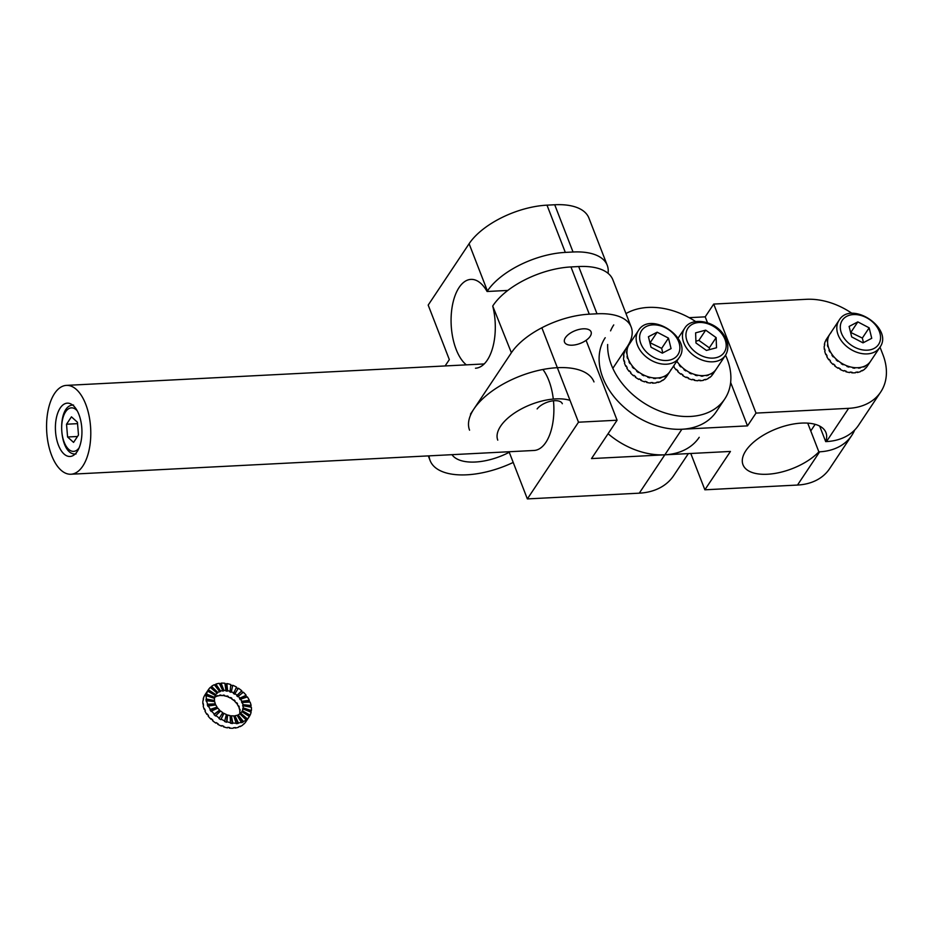 <?xml version="1.0" encoding="UTF-8"?>
<svg xmlns="http://www.w3.org/2000/svg" width="933" height="933" viewBox="0 0 933 933"><rect width="100%" height="100%" fill="white"/><g stroke="black" fill="none" stroke-linecap="round" stroke-linejoin="round"><path stroke-width="1.4" d="M854.663 430.031A62.278 45.017 -146.3 0 1 851.736 435.466L829.577 468.716A62.278 45.017 -146.3 0 1 797.493 485.055L704.87 489.802L730.446 451.444L664.832 454.814A66.721 48.236 -146.3 0 1 608.083 433.728M851.736 435.466A62.278 45.017 -146.3 0 1 819.652 451.805L818.871 451.852L807.733 423.139M818.871 451.852A44.481 21.424 -21.2 0 1 775.416 473.346A44.481 21.424 -21.2 0 1 743.006 464.762A44.481 21.424 -21.2 0 1 776.722 428.702A44.481 21.424 -21.2 0 1 825.95 432.585A44.481 21.424 -21.2 0 1 825.693 441.624L819.675 426.089M689.184 317.663L705.196 316.847L713.722 304.065L806.345 299.306A62.278 45.017 -146.3 0 1 852.121 313.453M825.693 441.624L826.475 441.577A62.278 45.017 33.7 0 0 858.558 425.238L880.717 392A62.278 45.017 -146.3 0 1 848.633 408.339L756.01 413.097L713.722 304.065M664.832 454.814A66.721 48.236 33.7 0 0 699.214 437.309A66.721 48.236 33.7 0 1 664.832 454.814L591.51 458.581L617.086 420.223L578.495 422.206L527.355 498.91L639.268 493.172L664.832 454.814L591.51 458.581L617.086 420.223L578.495 422.206L527.355 498.91L639.268 493.172L681.883 429.25A66.721 48.236 33.7 0 1 615.057 397.994A66.721 48.236 33.7 0 1 605.225 337.711A66.721 48.236 33.7 0 0 615.057 397.994A66.721 48.236 33.7 0 0 681.883 429.25L747.496 425.88L756.01 413.097M747.496 425.88L730.644 382.448M707.471 322.701L705.196 316.847M690.782 453.485L704.87 489.802M879.994 347.123A62.278 45.017 -146.3 0 1 880.111 347.414L882.933 354.68A62.278 45.017 -146.3 0 1 880.717 392M607.663 344.499A66.721 48.236 33.7 0 0 690.408 416.456A66.721 48.236 33.7 0 0 724.778 398.951A66.721 48.236 33.7 0 0 725.536 355.181M695.703 321.593A66.721 48.236 33.7 0 0 625.973 313.593M613.751 324.929A66.721 48.236 33.7 0 0 610.567 330.865M681.883 429.25A66.721 48.236 33.7 0 0 716.252 411.745L724.778 398.951M682.968 374.973L682.629 375.486L682.968 374.973A24.468 17.692 -146.3 0 1 681.23 373.736L680.892 374.25A24.468 17.692 33.7 0 1 677.685 371.474L678.023 370.961A24.468 17.692 -146.3 0 1 676.588 369.445L676.25 369.958A24.468 17.692 33.7 0 1 673.754 366.727L674.092 366.214A24.468 17.692 -146.3 0 1 673.778 365.736M682.629 375.486A24.468 17.692 33.7 0 0 686.303 377.608L686.653 377.107A24.468 17.692 -146.3 0 0 688.566 377.982L688.227 378.495A24.468 17.692 33.7 0 0 692.146 379.836L692.484 379.323A24.468 17.692 -146.3 0 0 694.455 379.778L694.117 380.291A24.468 17.692 33.7 0 0 698.001 380.757L698.35 380.244A24.468 17.692 -146.3 0 0 700.228 380.244L699.89 380.757A24.468 17.692 33.7 0 0 703.482 380.314L703.82 379.801A24.468 17.692 -146.3 0 0 705.5 379.346L705.161 379.859A24.468 17.692 33.7 0 0 708.205 378.53L708.544 378.017A24.468 17.692 -146.3 0 0 709.896 377.154L709.558 377.667A24.468 17.692 33.7 0 0 711.856 375.544L712.194 375.031A24.468 17.692 -146.3 0 0 713.115 373.818L716.171 369.223A24.468 17.692 33.7 0 1 697.231 375.113A24.468 17.692 33.7 0 1 676.845 361.129M715.856 369.713L715.844 369.701A24.468 17.692 -146.3 0 1 715.844 369.725A24.468 17.692 -146.3 0 1 714.923 370.949L715.261 370.436A24.468 17.692 33.7 0 1 712.964 372.547L712.625 373.06A24.468 17.692 -146.3 0 1 711.273 373.935L711.611 373.422A24.468 17.692 33.7 0 1 708.567 374.751L708.229 375.264A24.468 17.692 -146.3 0 1 706.549 375.707L706.887 375.194A24.468 17.692 33.7 0 1 703.307 375.637L702.957 376.151A24.468 17.692 -146.3 0 1 701.068 376.151L701.418 375.637A24.468 17.692 33.7 0 1 697.522 375.171L697.184 375.684A24.468 17.692 -146.3 0 1 695.213 375.229L695.552 374.716A24.468 17.692 33.7 0 1 691.633 373.375L691.295 373.888A24.468 17.692 -146.3 0 1 689.382 373.013L689.72 372.5A24.468 17.692 33.7 0 1 686.035 370.366L685.697 370.879A24.468 17.692 -146.3 0 1 683.959 369.643L684.297 369.13A24.468 17.692 33.7 0 1 681.102 366.354L680.752 366.867A24.468 17.692 -146.3 0 1 679.317 365.351L679.656 364.838A24.468 17.692 33.7 0 1 677.16 361.619L676.822 362.132A24.468 17.692 -146.3 0 1 676.507 361.642M688.227 378.495L688.367 377.9M694.117 380.291L694.07 379.696M691.295 373.888L691.435 373.293M697.184 375.684L697.138 375.101M626.428 366.342L625.868 366.424A24.468 17.692 33.7 0 1 624.434 362.949L624.772 362.436A24.468 17.692 -146.3 0 1 624.294 360.698L623.955 361.211A24.468 17.692 33.7 0 1 623.512 357.771L623.862 357.257A24.468 17.692 -146.3 0 1 623.897 355.601L623.559 356.114A24.468 17.692 33.7 0 1 624.142 352.966L624.48 352.452A24.468 17.692 -146.3 0 1 625.028 350.995L624.69 351.496A24.468 17.692 33.7 0 1 625.751 349.56L629.157 344.452A24.468 17.692 33.7 0 0 628.096 346.388L627.757 346.901A24.468 17.692 -146.3 0 0 627.209 348.359L627.547 347.846A24.468 17.692 33.7 0 0 626.964 350.995L626.626 351.508A24.468 17.692 -146.3 0 0 626.591 353.175L626.929 352.662A24.468 17.692 33.7 0 0 627.373 356.091L627.023 356.604A24.468 17.692 -146.3 0 0 627.501 358.342L627.839 357.84A24.468 17.692 33.7 0 0 629.285 361.316L628.935 361.829A24.468 17.692 -146.3 0 0 629.892 363.532L630.23 363.019A24.468 17.692 33.7 0 0 632.574 366.307L632.236 366.821A24.468 17.692 -146.3 0 0 633.6 368.383L633.939 367.87A24.468 17.692 33.7 0 0 637.017 370.751L636.679 371.252A24.468 17.692 -146.3 0 0 638.37 372.559L638.708 372.045A24.468 17.692 33.7 0 0 642.324 374.308L641.974 374.821A24.468 17.692 -146.3 0 0 643.875 375.777L644.213 375.264A24.468 17.692 33.7 0 0 648.108 376.769L647.77 377.282A24.468 17.692 -146.3 0 0 649.741 377.818L650.079 377.305A24.468 17.692 33.7 0 0 653.998 377.947L653.648 378.46A24.468 17.692 -146.3 0 0 655.561 378.553L655.911 378.04A24.468 17.692 33.7 0 0 659.573 377.76L659.234 378.273A24.468 17.692 -146.3 0 0 660.961 377.912L661.299 377.399A24.468 17.692 33.7 0 0 664.471 376.232L664.133 376.745A24.468 17.692 -146.3 0 0 665.544 375.952L665.894 375.451A24.468 17.692 33.7 0 0 668.343 373.468L668.005 373.981A24.468 17.692 -146.3 0 0 669.019 372.815L669.358 372.302A24.468 17.692 33.7 0 0 669.871 371.591A24.468 17.692 33.7 0 0 670.932 369.655M629.67 343.729A24.468 17.692 33.7 0 0 629.157 344.452A24.468 17.692 33.7 0 0 632.877 366.681A24.468 17.692 33.7 0 0 669.871 371.591L666.465 376.699A24.468 17.692 33.7 0 1 665.952 377.422L666.29 376.909A24.468 17.692 -146.3 0 1 665.276 378.075L664.937 378.588A24.468 17.692 33.7 0 1 662.477 380.559L662.815 380.046A24.468 17.692 -146.3 0 1 661.404 380.839L661.054 381.352A24.468 17.692 33.7 0 1 657.893 382.518L658.231 382.005A24.468 17.692 -146.3 0 1 656.505 382.367L656.167 382.88A24.468 17.692 33.7 0 1 652.494 383.148L652.843 382.635A24.468 17.692 -146.3 0 1 650.919 382.542L650.581 383.055A24.468 17.692 33.7 0 1 646.674 382.425L647.012 381.912A24.468 17.692 -146.3 0 1 645.041 381.364L644.703 381.877A24.468 17.692 33.7 0 1 640.808 380.372L641.146 379.871A24.468 17.692 -146.3 0 1 639.245 378.915L638.907 379.428A24.468 17.692 33.7 0 1 635.303 377.154L635.641 376.652A24.468 17.692 -146.3 0 1 633.95 375.346L633.612 375.859A24.468 17.692 33.7 0 1 630.533 372.978L630.871 372.477A24.468 17.692 -146.3 0 1 629.507 370.914L629.169 371.427A24.468 17.692 33.7 0 1 626.824 368.138L627.163 367.625A24.468 17.692 -146.3 0 1 626.218 365.923L625.868 366.424M646.674 382.425L646.651 381.819M640.808 380.372L640.983 379.789M643.875 375.777L644.05 375.183M649.741 377.818L649.718 377.224M865.777 367.952L865.859 368.022A24.468 17.692 33.7 0 0 867.142 366.401L870.547 361.293A24.468 17.692 33.7 0 0 871.084 360.418M831.116 332.533A24.468 17.692 33.7 0 0 829.845 334.142L826.428 339.262A24.468 17.692 33.7 0 0 825.892 340.137L825.95 340.172M861.87 370.634L862.419 370.366A24.468 17.692 -146.3 0 1 860.914 371.054L860.576 371.567A24.468 17.692 33.7 0 1 857.252 372.512L857.59 371.999A24.468 17.692 -146.3 0 1 855.806 372.244L855.468 372.757A24.468 17.692 33.7 0 1 851.712 372.792L852.051 372.279A24.468 17.692 -146.3 0 1 850.115 372.069L849.765 372.582A24.468 17.692 33.7 0 1 845.834 371.719L846.173 371.206A24.468 17.692 -146.3 0 1 844.213 370.553L843.875 371.066A24.468 17.692 33.7 0 1 840.027 369.363L840.365 368.85A24.468 17.692 -146.3 0 1 838.51 367.8L838.172 368.313A24.468 17.692 33.7 0 1 834.673 365.876L835.012 365.363A24.468 17.692 -146.3 0 1 833.402 363.987L833.052 364.5A24.468 17.692 33.7 0 1 830.148 361.491L830.487 360.989A24.468 17.692 -146.3 0 1 829.215 359.38L828.877 359.893A24.468 17.692 33.7 0 1 826.755 356.534L827.105 356.021A24.468 17.692 -146.3 0 1 826.265 354.295L825.927 354.797A24.468 17.692 33.7 0 1 824.737 351.309L825.075 350.796A24.468 17.692 -146.3 0 1 824.725 349.07L824.387 349.572A24.468 17.692 33.7 0 1 824.212 346.201L824.55 345.688A24.468 17.692 -146.3 0 1 824.714 344.067L824.375 344.58A24.468 17.692 33.7 0 1 825.227 341.536L825.565 341.023A24.468 17.692 -146.3 0 1 826.241 339.624L825.892 340.137M862.08 370.879A24.468 17.692 33.7 0 0 864.739 369.106L865.078 368.593A24.468 17.692 -146.3 0 0 866.209 367.509L865.859 368.022M868.845 363.345L869.276 362.914A24.468 17.692 33.7 0 0 870.547 361.293A24.468 17.692 33.7 0 1 833.554 356.383A24.468 17.692 33.7 0 0 836.469 359.38L836.131 359.893L836.598 359.497M868.926 363.415A24.468 17.692 -146.3 0 1 867.807 364.5L868.145 363.987A24.468 17.692 33.7 0 1 865.486 365.771L865.148 366.272A24.468 17.692 -146.3 0 1 863.643 366.961L863.981 366.447A24.468 17.692 33.7 0 1 860.658 367.392L860.319 367.905A24.468 17.692 -146.3 0 1 858.535 368.15L858.873 367.637A24.468 17.692 33.7 0 1 855.118 367.684L854.78 368.197A24.468 17.692 -146.3 0 1 852.844 367.987L853.182 367.474A24.468 17.692 33.7 0 1 849.24 366.611L848.902 367.112A24.468 17.692 -146.3 0 1 846.942 366.471L847.281 365.958A24.468 17.692 33.7 0 1 843.432 364.243L843.094 364.756A24.468 17.692 -146.3 0 1 841.239 363.707L841.578 363.194A24.468 17.692 33.7 0 1 838.079 360.756L837.741 361.269A24.468 17.692 -146.3 0 1 836.131 359.893M828.959 335.53A24.468 17.692 -146.3 0 0 828.294 336.93L828.632 336.416A24.468 17.692 33.7 0 0 827.793 339.46L827.443 339.974A24.468 17.692 -146.3 0 0 827.279 341.595L827.618 341.081A24.468 17.692 33.7 0 0 827.793 344.464L827.454 344.977A24.468 17.692 -146.3 0 0 827.804 346.714L828.142 346.201A24.468 17.692 33.7 0 0 829.332 349.688L828.994 350.202A24.468 17.692 -146.3 0 0 829.822 351.928L830.172 351.414A24.468 17.692 33.7 0 0 832.294 354.773L831.944 355.286A24.468 17.692 -146.3 0 0 833.216 356.896L833.554 356.383A24.468 17.692 33.7 0 1 829.845 334.142A24.468 17.692 33.7 0 0 829.309 335.029L829.017 335.565M845.834 371.719L845.869 371.112M848.902 367.112L848.937 366.517M709.383 349.653L709.325 347.834L716.136 337.606L705.686 330.154L695.61 332.848L695.971 342.994L706.421 350.435L716.509 347.752L716.136 337.606M709.325 347.834L698.864 340.382L695.913 341.175M698.864 340.382L705.686 330.154M648.423 336.743L651.012 347.228L662.337 353.152L671.06 348.604L668.483 338.131L657.159 332.195L648.423 336.743M662.78 352.919L661.66 348.359L649.893 342.668M650.348 342.423L657.159 332.195M661.66 348.359L668.483 338.131M849.112 326.445L851.689 336.918L863.013 342.854L871.737 338.306L869.159 327.833L857.835 321.897L849.112 326.445M863.457 342.621L862.337 338.061L850.569 332.358M851.024 332.125L857.835 321.897M862.337 338.061L869.159 327.833M639.268 493.172A66.721 48.236 33.7 0 0 673.638 475.667A66.721 48.236 33.7 0 1 639.268 493.172M527.355 498.91L509.056 451.747L527.355 498.91M51.63 455.386A44.481 22.03 -92.9 0 0 70.955 474.232A44.481 22.03 -92.9 0 0 90.676 428.679A44.481 22.03 -92.9 0 0 66.395 385.387A44.481 22.03 -92.9 0 0 54.58 393.469A44.481 22.03 -92.9 0 0 51.63 455.386A44.481 22.03 -92.9 0 0 70.955 474.232A44.481 22.03 -92.9 0 0 90.676 428.679A44.481 22.03 -92.9 0 0 66.395 385.387A44.481 22.03 -92.9 0 0 54.58 393.469A44.481 22.03 -92.9 0 0 51.63 455.386M542.901 369.48A44.481 22.03 87.1 0 1 553.292 399.067A44.481 22.03 87.1 0 0 542.901 369.48M553.467 400.77A44.481 22.03 87.1 0 1 534.061 450.464L70.955 474.232L534.061 450.464A44.481 22.03 87.1 0 0 553.467 400.77M77.136 451.619A26.684 13.214 87.1 0 1 70.045 456.47A26.684 13.214 87.1 0 1 55.467 430.486A26.684 13.214 87.1 0 1 67.304 403.161A26.684 13.214 87.1 0 1 80.914 421.448A26.684 13.214 87.1 0 1 77.136 451.619A26.684 13.214 87.1 0 1 70.045 456.47A26.684 13.214 87.1 0 1 55.467 430.486A26.684 13.214 87.1 0 1 67.304 403.161A26.684 13.214 87.1 0 1 80.914 421.448A26.684 13.214 87.1 0 1 77.136 451.619M578.495 422.206L541.863 327.763L578.495 422.206M617.086 420.223L586.087 340.323L617.086 420.223M445.111 365.946L449.333 359.613L428.189 305.091L469.101 243.723A62.278 29.996 -21.2 0 1 546.995 205.155L554.715 204.759L573.037 252.003L565.316 252.4A62.278 29.996 -21.2 0 0 487.423 290.979L487.084 291.493A44.481 22.03 -92.9 0 0 470.92 279.387A44.481 22.03 -92.9 0 0 451.199 315.692A44.481 22.03 -92.9 0 0 466.337 364.861M554.715 204.759A62.278 29.996 -21.2 0 1 588.91 218.042L607.231 265.287A62.278 29.996 -21.2 0 1 608.059 273.322M573.037 252.003A62.278 29.996 -21.2 0 1 607.231 265.287M507.82 290.431L487.084 291.493M475.48 368.232A44.481 22.03 -92.9 0 0 492.717 306.024L511.389 352.756A62.278 29.996 -21.2 0 1 589.283 314.188L597.003 313.791A62.278 29.996 -21.2 0 1 631.198 327.075A62.278 29.996 -21.2 0 1 627.163 346.819L612.818 368.337M470.477 414.124L511.389 352.756M451.992 454.674A44.481 21.424 158.8 0 0 475.294 462.022A44.481 21.424 158.8 0 0 509.255 452.272M429.087 455.852A66.721 32.142 158.8 0 0 430.125 460.587A66.721 32.142 158.8 0 0 513.197 462.441M631.198 327.075L612.876 279.818A62.278 29.996 158.8 0 0 578.682 266.546L570.961 266.943A62.278 29.996 158.8 0 0 493.067 305.511M590.157 336.37A14.24 6.858 158.8 0 0 591.079 331.856A14.24 6.858 158.8 0 0 575.323 330.609A14.24 6.858 158.8 0 0 564.535 342.154A14.24 6.858 158.8 0 0 572.349 345.187A14.24 6.858 158.8 0 0 590.157 336.37M469.567 430.171A66.721 32.142 -21.2 0 1 520.159 376.081A66.721 32.142 -21.2 0 1 593.983 381.912M537.128 408.922A14.24 6.858 -21.2 0 1 551.088 401.143A14.24 6.858 -21.2 0 1 562.319 403.721M497.767 440.143A44.038 21.214 -21.2 0 1 520.427 409.435A44.038 21.214 -21.2 0 1 570.016 400.362M227.582 690.677L226.859 683.551A24.468 17.692 -146.3 0 1 230.801 684.565L230.089 691.318A15.569 11.254 -146.3 0 0 227.582 690.677L227.244 691.178A15.569 11.254 33.7 0 0 225.996 691.003L224.9 683.259A24.468 17.692 -146.3 0 0 221.098 683.143L220.759 683.656A24.468 17.692 33.7 0 0 219.488 683.761M231.337 691.773L232.749 685.277A24.468 17.692 -146.3 0 1 236.55 687.12L233.751 692.951A15.569 11.254 -146.3 0 0 231.337 691.773L232.749 685.277M239.618 714.002L239.944 713.5A15.569 11.254 -146.3 0 0 240.108 712.485L239.769 712.999A15.569 11.254 -146.3 0 0 239.769 710.876L240.108 710.363A15.569 11.254 -146.3 0 0 239.944 709.267L239.606 709.78A15.569 11.254 -146.3 0 0 238.953 707.564L239.291 707.051A15.569 11.254 -146.3 0 0 238.813 705.943L238.463 706.456A15.569 11.254 -146.3 0 0 237.215 704.287L237.553 703.774A15.569 11.254 -146.3 0 0 236.784 702.736L236.446 703.249A15.569 11.254 -146.3 0 0 234.673 701.289L235.011 700.776A15.569 11.254 -146.3 0 0 234.02 699.878L233.682 700.391L234.125 699.96M249.543 702.071A24.468 17.692 33.7 0 0 248.983 700.823L241.542 701.849A15.569 11.254 33.7 0 1 242.02 702.957L242.358 702.444A15.569 11.254 -146.3 0 1 243.012 704.66L242.673 705.173A15.569 11.254 33.7 0 1 242.837 706.269L243.175 705.756A15.569 11.254 -146.3 0 1 243.175 707.89L242.837 708.392A15.569 11.254 33.7 0 1 242.673 709.407L243.012 708.893A15.569 11.254 -146.3 0 1 242.37 710.783L242.032 711.296A15.569 11.254 33.7 0 1 241.635 712.031M241.717 711.902L241.892 711.646A15.569 11.254 -146.3 0 1 241.81 711.774A15.569 11.254 -146.3 0 1 240.644 713.162L240.294 713.675A15.569 11.254 33.7 0 1 240.014 713.932M240.294 713.675L247.035 719.401A24.468 17.692 33.7 0 1 245.834 720.416L246.184 719.903L239.874 713.803A15.569 11.254 -146.3 0 1 238.113 714.853L237.763 715.366A15.569 11.254 33.7 0 1 237.32 715.553M237.763 715.366L243.058 722.06A24.468 17.692 33.7 0 1 241.495 722.678L237.11 715.249A15.569 11.254 -146.3 0 1 234.941 715.751L234.603 716.264A15.569 11.254 33.7 0 1 233.973 716.334M241.834 722.165A24.468 17.692 -146.3 0 1 238.428 722.958L238.09 723.472A24.468 17.692 33.7 0 1 236.259 723.635L233.786 715.856A15.569 11.254 -146.3 0 1 231.361 715.786L231.022 716.299A15.569 11.254 33.7 0 1 230.183 716.182M236.609 723.122A24.468 17.692 -146.3 0 1 232.807 723.017L232.457 723.518A24.468 17.692 33.7 0 1 230.509 723.238L230.124 715.599A15.569 11.254 -146.3 0 1 227.617 714.958L227.279 715.471A15.569 11.254 33.7 0 1 226.241 715.098M230.848 722.725A24.468 17.692 -146.3 0 1 226.906 721.71L226.567 722.224A24.468 17.692 33.7 0 1 224.608 721.501L226.369 714.503A15.569 11.254 -146.3 0 1 223.955 713.325L223.605 713.838A15.569 11.254 33.7 0 1 222.462 713.139M222.789 712.625A15.569 11.254 -146.3 0 1 220.62 711.004L215.908 715.494A24.468 17.692 -146.3 0 0 219.325 718.048L222.789 712.625M215.908 715.494L215.57 716.008A24.468 17.692 33.7 0 1 214.007 714.585L214.345 714.072A24.468 17.692 -146.3 0 1 211.558 710.993L217.844 708.135A15.569 11.254 -146.3 0 0 219.617 710.095L219.278 710.608A15.569 11.254 33.7 0 0 220.176 711.424M211.558 710.993L211.22 711.506A24.468 17.692 33.7 0 1 210.018 709.873L210.357 709.36A24.468 17.692 -146.3 0 1 208.386 705.966L215.826 704.94A15.569 11.254 -146.3 0 0 217.086 707.097L216.736 707.611A15.569 11.254 33.7 0 0 217.296 708.392M208.386 705.966L208.047 706.479A24.468 17.692 33.7 0 1 207.289 704.742L214.998 704.345A15.569 11.254 33.7 0 0 215.278 705.01M214.998 704.345L215.348 703.832A15.569 11.254 -146.3 0 1 214.695 701.616L206.601 700.741A24.468 17.692 -146.3 0 0 207.627 704.228L215.348 703.832M206.601 700.741L206.263 701.254A24.468 17.692 33.7 0 1 206.006 699.528L214.182 701.021A15.569 11.254 33.7 0 0 214.252 701.569M214.182 701.021L214.532 700.52A15.569 11.254 -146.3 0 1 214.52 698.385L206.333 695.68A24.468 17.692 -146.3 0 0 206.345 699.015L214.532 700.52M206.333 695.68L205.995 696.193A24.468 17.692 33.7 0 1 206.251 694.595L214.345 697.884A15.569 11.254 33.7 0 0 214.263 698.304M214.345 697.884L214.683 697.383A15.569 11.254 -146.3 0 1 215.336 695.493L207.604 691.12A24.468 17.692 -146.3 0 0 206.59 694.082L214.683 697.383M207.604 691.12L207.266 691.633A24.468 17.692 33.7 0 1 208.024 690.28L215.476 695.143A15.569 11.254 33.7 0 0 215.278 695.458M215.476 695.143L215.815 694.63A15.569 11.254 -146.3 0 1 215.896 694.502A15.569 11.254 -146.3 0 1 217.062 693.114L216.724 693.627A15.569 11.254 33.7 0 1 217.482 692.974L217.821 692.473A15.569 11.254 -146.3 0 1 219.593 691.423L219.255 691.936A15.569 11.254 33.7 0 1 220.246 691.54L220.585 691.026A15.569 11.254 -146.3 0 1 222.754 690.525L222.416 691.038A15.569 11.254 33.7 0 1 223.582 690.933L223.92 690.42A15.569 11.254 -146.3 0 1 226.334 690.49M230.987 692.286A15.569 11.254 33.7 0 0 229.751 691.831L230.089 691.318M246.779 697.103A24.468 17.692 33.7 0 0 245.799 695.785L246.149 695.272A24.468 17.692 -146.3 0 0 243.361 692.204L237.74 696.683A15.569 11.254 33.7 0 0 236.749 695.785L237.087 695.272A15.569 11.254 -146.3 0 0 234.918 693.651L234.568 694.164A15.569 11.254 33.7 0 0 233.413 693.464L233.751 692.951M238.078 696.181A15.569 11.254 -146.3 0 1 239.863 698.141L239.513 698.642A15.569 11.254 33.7 0 1 240.282 699.692L240.621 699.179A15.569 11.254 -146.3 0 1 241.88 701.336L241.542 701.849M216.969 695.831L217.179 696.146A15.569 11.254 -146.3 0 1 219.348 695.645L219.687 695.132A15.569 11.254 -146.3 0 1 220.853 695.015L220.503 695.528A15.569 11.254 -146.3 0 1 222.929 695.61L223.267 695.097A15.569 11.254 -146.3 0 1 224.515 695.272L224.177 695.785A15.569 11.254 -146.3 0 1 226.684 696.426L227.022 695.913A15.569 11.254 -146.3 0 1 228.258 696.38L227.92 696.893A15.569 11.254 -146.3 0 1 230.346 698.059L230.684 697.546A15.569 11.254 -146.3 0 1 231.851 698.257L231.501 698.77A15.569 11.254 -146.3 0 1 233.682 700.391M217.179 696.146L217.517 695.633A15.569 11.254 -146.3 0 0 216.526 696.03L216.188 696.531A15.569 11.254 -146.3 0 0 214.683 697.394M243.012 708.893L251.105 712.194A24.468 17.692 -146.3 0 1 250.091 715.156L242.37 710.783M241.892 711.646L249.344 716.497A24.468 17.692 33.7 0 0 249.752 715.669L242.032 711.296M224.958 720.999A24.468 17.692 -146.3 0 1 221.144 719.156L223.955 713.325M219.325 718.048L218.987 718.55A24.468 17.692 33.7 0 0 220.806 719.658L221.144 719.156M208.024 690.28L208.362 689.779A24.468 17.692 -146.3 0 1 208.491 689.569A24.468 17.692 -146.3 0 1 210.322 687.388L217.062 693.114M219.593 691.423L214.31 684.729A24.468 17.692 -146.3 0 0 211.523 686.373L211.185 686.886A24.468 17.692 33.7 0 0 210.438 687.481M222.754 690.525L219.278 683.318A24.468 17.692 -146.3 0 0 215.873 684.111L215.523 684.624A24.468 17.692 33.7 0 0 214.52 684.997M227.244 691.178L226.521 684.064A24.468 17.692 33.7 0 0 225.016 683.831M232.41 685.79A24.468 17.692 33.7 0 0 230.731 685.16M234.568 694.164L238.032 688.741A24.468 17.692 33.7 0 0 236.294 687.679M238.032 688.741L238.382 688.227A24.468 17.692 -146.3 0 1 241.787 690.782L241.449 691.295A24.468 17.692 33.7 0 1 242.872 692.566M240.621 699.179L247.35 696.916A24.468 17.692 -146.3 0 1 249.321 700.31L248.983 700.823M245.939 721.617A24.468 17.692 -146.3 0 1 245.799 721.827A24.468 17.692 -146.3 0 1 243.968 723.996L244.306 723.495A24.468 17.692 33.7 0 1 243.116 724.509L242.767 725.023A24.468 17.692 -146.3 0 1 239.991 726.667L240.329 726.154A24.468 17.692 33.7 0 1 238.766 726.772L238.428 727.274A24.468 17.692 -146.3 0 1 235.011 728.067L235.361 727.553A24.468 17.692 33.7 0 1 233.542 727.728L233.192 728.241A24.468 17.692 -146.3 0 1 229.39 728.125L229.728 727.612A24.468 17.692 33.7 0 1 227.78 727.332L227.442 727.845A24.468 17.692 -146.3 0 1 223.5 726.83L223.838 726.317A24.468 17.692 33.7 0 1 221.891 725.594L221.541 726.107A24.468 17.692 -146.3 0 1 217.739 724.265L218.077 723.751A24.468 17.692 33.7 0 1 216.258 722.643L215.92 723.157A24.468 17.692 -146.3 0 1 212.502 720.614L212.841 720.101A24.468 17.692 33.7 0 1 211.278 718.678L210.94 719.191A24.468 17.692 -146.3 0 1 208.152 716.112L208.491 715.599A24.468 17.692 33.7 0 1 207.289 713.967L206.951 714.48A24.468 17.692 -146.3 0 1 204.968 711.074L205.318 710.573A24.468 17.692 33.7 0 1 204.56 708.835L204.222 709.337A24.468 17.692 -146.3 0 1 203.196 705.849L203.534 705.336A24.468 17.692 33.7 0 1 203.277 703.622L202.928 704.135A24.468 17.692 -146.3 0 1 202.928 700.788L203.266 700.275A24.468 17.692 33.7 0 1 203.522 698.689L203.184 699.202A24.468 17.692 -146.3 0 1 204.199 696.24L204.537 695.726A24.468 17.692 33.7 0 1 205.295 694.374L204.957 694.887A24.468 17.692 -146.3 0 1 205.085 694.677A24.468 17.692 -146.3 0 1 205.225 694.479M242.358 702.444L250.079 702.048A24.468 17.692 -146.3 0 1 251.105 705.535L250.755 706.048A24.468 17.692 33.7 0 1 250.954 707.179M243.175 705.756L251.362 707.261A24.468 17.692 -146.3 0 1 251.362 710.596L251.024 711.109A24.468 17.692 33.7 0 1 250.884 712.101M249.344 716.497A24.468 17.692 -146.3 0 1 249.204 716.707A24.468 17.692 -146.3 0 1 247.373 718.888L247.035 719.401M246.184 719.903A24.468 17.692 -146.3 0 1 243.396 721.547L243.058 722.06M223.582 690.933L220.759 683.656M223.92 690.42L221.098 683.143M251.105 705.535L243.012 704.66M250.755 706.048L242.673 705.173M251.362 710.596L243.175 707.89M251.024 711.109L242.837 708.392M216.736 707.611L210.018 709.873M217.086 707.097L210.357 709.36M219.617 710.095L214.345 714.072M249.321 700.31L241.88 701.336M245.799 695.785L239.513 698.642M246.149 695.272L239.863 698.141M236.749 695.785L241.449 691.295M237.087 695.272L241.787 690.782M234.918 693.651L238.382 688.227M215.523 684.624L220.246 691.54M215.873 684.111L220.585 691.026M211.523 686.373L217.821 692.473M238.428 722.958L234.941 715.751M238.09 723.472L234.603 716.264M211.185 686.886L217.482 692.974M208.362 689.779L215.815 694.63M224.177 695.785L224.118 695.202M227.92 696.893L228.049 696.298M232.807 723.017L231.361 715.786M232.457 723.518L231.022 716.299M226.567 722.224L227.279 715.471M247.373 718.888L240.644 713.162M226.906 721.71L227.617 714.958M220.806 719.658L223.605 713.838M243.396 721.547L238.113 714.853M219.278 710.608L214.007 714.585M223.5 726.83L223.558 726.224M78.489 435.011L77.427 422.229L71.444 416.841L66.523 424.223L67.584 436.994L73.567 442.394L78.489 435.011L77.427 422.229L71.444 416.841L66.523 424.223L67.584 436.994L73.567 442.394L78.489 435.011L77.427 422.229L71.444 416.841L66.523 424.223L67.584 436.994L73.567 442.394L78.489 435.011M77.544 423.652L66.523 424.223M77.509 436.492L67.584 436.994M797.493 485.055L819.652 451.805M826.475 441.577L848.633 408.339M723.168 335.728A21.797 15.756 33.7 0 0 688.321 327.646A21.797 15.756 33.7 0 0 706.678 357.514A21.797 15.756 33.7 0 0 723.168 335.728M684.682 328.264A24.468 17.692 33.7 0 0 695.225 356.546A24.468 17.692 33.7 0 0 725.384 355.403C728.93 349.607 728.603 343.099 724.416 335.868C716.031 320.975 691.656 316.182 684.682 328.264L678.069 338.178M644.925 350.388A21.797 15.756 33.7 0 0 678.956 352.744A21.797 15.756 33.7 0 0 655.363 324.894A21.797 15.756 33.7 0 0 644.925 350.388M642.091 352.872A24.468 17.692 33.7 0 0 679.084 357.782C693.581 338.854 650.266 309.966 638.37 330.644A24.468 17.692 33.7 0 0 642.091 352.872M845.601 340.09A21.797 15.756 33.7 0 0 879.632 342.446A21.797 15.756 33.7 0 0 856.039 314.596A21.797 15.756 33.7 0 0 845.601 340.09M842.767 342.574A24.468 17.692 33.7 0 0 879.761 347.484C894.257 328.556 850.943 299.668 839.047 320.334A24.468 17.692 33.7 0 0 842.767 342.574M546.995 205.155L565.316 252.4M469.101 243.723L487.423 290.979M570.961 266.943L589.283 314.188M578.682 266.546L597.003 313.791M77.206 410.788A21.797 10.799 -92.9 0 0 63.584 415.885A21.797 10.799 -92.9 0 0 65.042 444.178A21.797 10.799 -92.9 0 0 79.107 447.863A21.797 10.799 -92.9 0 1 65.042 444.178A21.797 10.799 -92.9 0 1 63.584 415.885A21.797 10.799 -92.9 0 1 77.206 410.788A21.797 10.799 -92.9 0 0 63.584 415.885A21.797 10.799 -92.9 0 0 65.042 444.178A21.797 10.799 -92.9 0 0 79.107 447.863M725.384 355.403L716.182 369.211M638.37 330.644L629.157 344.452M679.084 357.782L669.871 371.591M815.15 424.34L810.765 430.929M839.047 320.334L829.845 334.142M879.761 347.484L870.547 361.293M484.227 363.94L66.395 385.387L484.227 363.94M688.344 453.613L673.638 475.667L688.344 453.613M430.125 460.587L428.305 455.899M208.491 689.569L205.085 694.677M249.204 716.707L245.799 721.827M73.567 405.062C56.027 404.246 58.709 456.529 76.074 453.928C58.709 456.529 56.027 404.246 73.567 405.062C56.027 404.246 58.709 456.529 76.074 453.928"/></g></svg>
